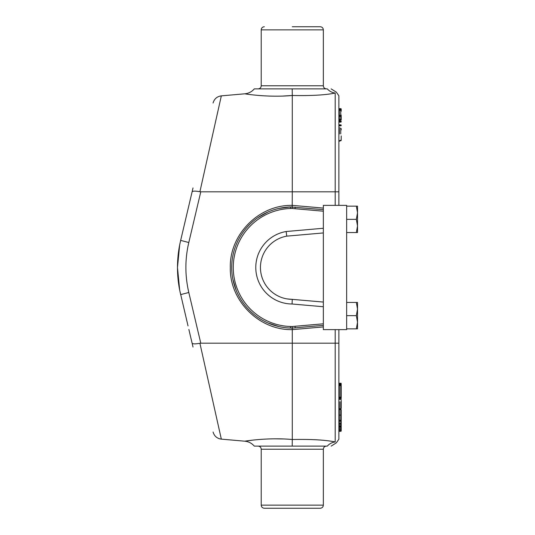 <?xml version="1.0" encoding="UTF-8"?>
<svg xmlns="http://www.w3.org/2000/svg" width="535" height="535" viewBox="0 0 535 535"><rect width="100%" height="100%" fill="white"/><g stroke="black" fill="none" stroke-linecap="round" stroke-linejoin="round"><path stroke-width="0.8" d="M338.876 427.024L339.344 426.576A0.468 0.448 0 0 0 338.876 427.024M338.876 329.627L338.876 343.189L292.284 343.189L292.284 329.627C259.261 330.423 229.488 300.757 230.304 267.547C229.488 234.27 259.127 204.624 292.284 205.373L323.347 208.088M331.132 446.123L336.294 442.88L338.876 439.215L338.876 343.189M338.876 384.765L338.876 385.461M338.876 425.432L338.876 426.662M339.344 383.548L338.876 382.98L339.344 383.615L339.344 384.183L338.876 383.889M323.347 326.912L292.284 329.627L292.277 328.082L290.438 328.049A60.575 60.575 0 0 1 231.708 267.5A60.575 60.575 0 0 1 290.438 206.951L323.347 209.64M292.284 439.523L292.217 446.123L327.28 446.123C332.529 446.123 332.529 446.123 327.28 446.123A13.977 12.492 100.1 0 1 335.198 441.957C336.675 443.221 336.675 443.221 335.198 441.957C325.507 439.944 311.203 439.128 292.284 439.523L292.284 439.523C268.075 437.229 244.482 441.214 244.809 441.188C244.381 441.241 267.981 437.222 292.284 439.523L292.284 343.189L200.779 343.189L188.801 292.484C184.923 275.739 184.923 259.08 188.801 242.515L200.779 191.811L292.284 191.811L292.21 208.469L290.485 208.503L290.438 206.951L278.942 208.409M335.198 205.373L335.198 93.043C336.675 91.779 336.675 91.779 335.198 93.043C336.675 91.779 336.675 91.779 335.198 93.043C325.527 95.056 311.223 95.872 292.284 95.477L292.284 191.811L338.876 191.811L338.876 205.373M338.876 115.787L338.876 116.57L339.344 116.403L339.344 119.633A0.468 0.421 0 0 1 338.876 119.211M338.876 191.811L338.876 95.785L336.294 92.12L331.132 88.877M338.876 109.314L338.876 108.846L339.344 108.98L339.344 109.454L338.909 109.361M338.876 121.164L338.876 120.676L339.344 121.512A0.468 0.408 -0 0 1 338.876 121.097M338.876 130.64L338.876 134.486M283.229 438.967L274.595 438.82M253.322 440.064L244.809 441.194C248.621 441.582 251.784 443.221 254.292 446.123M200.779 343.189L199.909 343.269L221.329 439.135L199.909 343.269C195.221 344.105 192.62 344.052 192.092 343.116L188.862 329.433M244.809 441.194L221.329 439.135L221.243 438.747M221.236 438.713L216.635 418.123M283.229 96.032L292.284 95.477C268.075 97.771 244.482 93.785 244.809 93.812C244.381 93.759 267.981 97.778 292.284 95.477L292.217 88.877L254.292 88.877L327.28 88.877C332.529 88.877 332.529 88.877 327.28 88.877A13.977 12.492 79.9 0 0 335.198 93.043M269.633 96.093L274.595 96.18M216.635 116.877L221.329 95.865L244.809 93.806C248.621 93.418 251.784 91.779 254.292 88.877M193.021 187.946L192.092 191.884C192.62 190.948 195.221 190.895 199.909 191.731L221.329 95.865L199.909 191.731L200.779 191.811M193.021 347.055L192.199 343.57M188.801 292.484L180.656 294.604L179.673 290.124L177.48 267.5L179.673 290.124L188.026 325.895M179.466 289.04L179.673 290.124C176.751 275.144 176.751 260.057 179.673 244.876L180.656 240.396L179.673 244.876L177.48 267.413M177.48 267.5L179.673 244.876M192.974 188.133L180.656 240.396L188.801 242.515M192.092 191.884L192.199 191.43M290.485 208.503A59.024 59.024 0 0 0 233.26 267.5A59.024 59.024 0 0 0 290.485 326.497L292.21 326.531L292.277 328.075L323.347 325.36M287.021 298.904L323.347 302.061M323.347 232.939L286.753 236.142L292.785 235.614L286.753 236.142L286.151 231.515A36.5 36.5 0 0 0 255.904 270.469A36.5 36.5 0 0 0 292.07 304L323.347 306.736M292.217 446.123L254.292 446.123L292.217 446.123M341.21 403.992L341.21 400.568M258.111 88.877C259.997 88.696 261.033 87.66 261.22 85.774L323.347 85.774C323.528 87.66 324.564 88.696 326.45 88.877L292.217 88.877M323.347 505.14L261.22 505.14C261.401 507.033 262.438 508.063 264.323 508.25L320.238 508.25C322.13 508.063 323.16 507.033 323.347 505.14L323.347 449.226C323.528 447.34 324.564 446.304 326.45 446.123M323.347 85.774L323.347 29.86C323.16 27.967 322.13 26.937 320.238 26.75L292.284 26.75M267.875 212.061L257.763 217.718M232.825 279.103L236.142 290.258M267.854 322.933L278.869 326.571M323.347 211.198L295.086 208.73L295.22 207.179M290.485 326.497L290.438 328.049A60.575 60.575 0 0 1 231.708 267.5A60.575 60.575 0 0 1 290.438 206.951M295.22 327.821L295.086 326.27L323.347 323.802M292.284 299.339A31.839 31.839 0 0 1 260.565 270.275A31.839 31.839 0 0 1 286.753 236.142A31.839 31.839 0 0 0 260.565 270.275A31.839 31.839 0 0 0 292.284 299.339L292.07 304M338.876 115.119A0.468 0.435 180 0 0 339.344 115.553L340.741 115.553L340.741 116.403L339.344 116.403L339.344 115.794L340.741 115.794A0.468 0.435 180 0 1 341.21 116.229L341.21 120.061A0.468 0.421 180 0 0 340.741 119.633L340.741 116.403L341.21 115.988A0.468 0.468 0 0 0 340.741 115.52L340.741 110.411L341.21 110.451A0.468 0.448 180 0 0 340.741 110.003L340.741 110.411L339.344 110.411L339.344 115.794A0.468 0.435 -0 0 1 338.876 115.359M341.21 135.93L341.21 136.492M341.21 139.475L341.21 136.184M341.21 111.22L341.21 109.12L341.21 109.588L340.741 109.454L340.741 108.98L341.21 109.12A0.468 0.448 0 0 0 340.741 108.672L339.344 108.98L338.876 108.184M341.21 121.605L341.21 121.92A0.468 0.408 180 0 0 340.741 121.512L340.741 121.198A0.468 0.408 -0 0 1 341.21 121.605A0.468 0.468 0 0 0 340.741 121.137L339.344 121.137L340.741 121.198M341.21 125.304L341.21 125.618A0.468 0.408 180 0 0 340.741 125.21L340.741 124.896A0.468 0.408 0 0 1 341.21 125.304A0.468 0.468 0 0 0 340.741 124.836L339.344 124.836L339.344 125.21A0.468 0.408 -0 0 1 338.876 124.795M341.21 129.403L341.21 129.891M339.029 385.548L341.21 385.695L341.21 397.96A0.468 0.374 180 0 1 340.741 398.334A0.468 0.395 180 0 0 341.21 397.96A0.468 0.468 0 0 1 340.741 398.428L341.21 399.846M338.876 398.04A0.468 0.374 180 0 1 339.344 397.665L340.741 397.665A0.468 0.374 0 0 0 341.21 397.291L341.21 392.777M341.21 410.111L341.21 414.645L340.741 415.106L340.741 409.75L341.21 409.877A0.468 0.435 0 0 0 340.741 409.449L339.344 409.75L339.344 420.222L338.876 420.062M341.21 409.997L341.21 426.341A0.468 0.455 0 0 0 341.196 426.234A0.468 0.468 0 0 1 341.21 426.341L341.169 426.308M339.344 426.248L339.344 426.729L341.21 426.823L341.21 428.381A0.468 0.455 180 0 1 340.741 428.836L340.741 427.284A0.468 0.455 0 0 0 341.21 426.823L341.21 430.755A0.468 0.461 180 0 1 340.741 431.217L340.741 431.25A0.468 0.468 0 0 0 341.21 430.789L341.21 430.835A0.468 0.468 180 0 1 340.741 431.297L339.344 431.297A0.468 0.468 0 0 0 338.876 431.765L339.344 431.297L340.741 431.297A0.468 0.468 0 0 0 341.21 430.835M341.042 398.321L341.21 397.291L341.21 398.501A0.468 0.395 0 0 0 341.103 398.254M341.21 391.125L341.21 390.764M341.21 430.294L341.21 430.789M338.876 426.85A0.468 0.448 180 0 1 339.344 426.402L340.741 426.402A0.468 0.448 -0 0 0 341.21 425.947L341.21 420.624A0.468 0.435 180 0 1 340.741 421.058L340.741 420.824A0.468 0.435 -0 0 0 341.21 420.39L341.21 420.222M338.876 424.375A0.468 0.441 180 0 1 339.344 423.934L340.741 423.934A0.468 0.441 -0 0 0 341.21 423.493L341.21 415.407M340.741 422.376A0.468 0.455 0 0 0 341.21 421.921L341.21 419.694M341.21 420.182L341.21 419.741M338.876 431.718A0.468 0.468 180 0 1 339.344 431.25A0.468 0.468 180 0 0 338.876 431.718M341.21 428.261L341.21 429.939A0.468 0.461 180 0 1 340.741 430.401L340.741 429.21A0.468 0.461 -0 0 0 341.21 428.749L341.076 428.702M341.21 427.98L341.21 429.03M341.21 428.689L341.21 427.886M338.876 385.2A0.468 0.361 180 0 1 339.344 384.839L339.344 384.183L340.741 384.183L340.741 383.441A0.468 0.468 0 0 1 341.21 383.909A0.468 0.361 0 0 0 340.741 383.548L339.344 383.615L340.741 383.615L341.21 384.384M341.21 416.384L341.21 415.053M341.21 421.921L341.21 420.624A0.468 0.468 0 0 1 340.741 421.085L340.741 424.141A0.468 0.468 0 0 0 341.21 423.7A0.468 0.441 180 0 1 340.741 424.141L340.741 426.589L339.344 426.576L340.741 426.589A0.468 0.468 0 0 0 341.21 426.121A0.468 0.448 180 0 1 340.741 426.576M338.876 421.259A0.468 0.435 180 0 1 339.344 420.824L339.344 423.345L341.21 423.7M338.876 415.575L339.344 415.106L340.741 415.106L340.741 420.824L339.344 420.824L339.344 420.222L341.21 420.39L341.21 413.154M341.21 403.878L341.21 402.594M341.21 407.188L341.21 406.747M341.21 402.166L341.21 408.305A0.468 0.395 180 0 1 340.741 408.707L340.741 401.772M346.647 329.627L346.647 205.373L323.347 205.373L323.347 329.627L346.647 329.627M356.337 328.851L357.52 322.251L357.52 328.851L346.647 328.851M356.337 315.65L357.52 309.049L357.52 322.251L356.337 315.65L346.647 315.65M356.337 302.449L357.52 309.049L357.52 302.449L346.647 302.449M356.337 232.551L357.52 225.951L357.52 232.551L346.647 232.551M356.337 219.35L357.52 212.749L357.52 225.951L356.337 219.35L346.647 219.35M356.337 206.149L357.52 212.749L357.52 206.149L346.647 206.149M335.198 329.627L335.198 441.957M323.347 228.264L286.151 231.515M295.086 208.73L292.21 208.469M292.21 326.531L295.086 326.27M261.22 505.14L261.22 449.226L323.347 449.226M323.347 29.86L261.22 29.86C261.401 27.967 262.438 26.937 264.323 26.75M338.876 110.377L339.344 110.003A0.468 0.448 -0 0 1 338.876 109.555M340.741 117.412L341.149 117.265M339.344 110.003L340.741 109.688A0.468 0.448 -0 0 1 341.21 110.13A0.468 0.468 0 0 0 340.741 109.668L339.344 110.003M338.876 109.24A0.468 0.448 180 0 0 339.344 109.688L338.876 109.2M340.741 115.5A0.468 0.428 0 0 0 341.21 115.072M338.876 112.109A0.468 0.448 180 0 1 339.344 111.668M339.344 109.454L340.741 109.454M340.741 108.672L339.344 108.672A0.468 0.448 180 0 1 338.876 108.224M339.344 108.672L340.741 108.652A0.468 0.468 0 0 1 341.21 109.12M338.876 115.052L340.741 115.553A0.468 0.435 0 0 1 341.21 115.988M338.876 120.783A0.468 0.408 180 0 0 339.344 121.198M338.876 122.361L339.344 121.512L341.21 121.92M338.876 126.059L341.21 125.618M338.876 124.481A0.468 0.408 180 0 0 339.344 124.896L340.741 124.896M339.344 125.839L339.344 125.21L340.741 125.21L340.741 125.839M339.344 122.14L340.741 122.14M339.344 124.896L338.876 124.374M338.876 120.449L341.21 120.061M338.876 118.937A0.468 0.421 180 0 0 339.344 119.358L340.741 119.358A0.468 0.421 -0 0 1 341.21 119.78A0.468 0.468 0 0 0 340.741 119.318L340.741 119.358M339.344 120.255L339.344 119.633L340.741 119.633L340.741 120.255M339.344 119.358L338.876 118.85M339.344 129.029L339.344 133.897M340.741 133.897L340.741 129.029M338.876 385.889L339.344 385.314L340.741 385.314L340.741 384.839L339.344 384.839L339.344 398.354A0.468 0.374 0 0 0 338.876 398.709M339.344 398.334L340.741 398.334L340.741 385.421A0.468 0.468 0 0 0 341.21 384.959A0.468 0.361 180 0 1 340.741 385.314M341.21 397.291L338.876 397.057M341.029 385.327A0.468 0.468 0 0 1 341.21 385.695A0.468 0.374 0 0 0 340.962 385.367M338.876 391.874A0.468 0.374 180 0 1 339.344 391.5M340.741 409.449L339.344 409.449A0.468 0.435 180 0 1 338.896 409.121A0.468 0.395 0 0 1 339.344 408.707L340.741 408.707M339.344 409.449L338.876 409.616M338.876 427.739A0.468 0.455 180 0 1 339.344 427.284L339.344 428.836A0.468 0.455 0 0 0 338.876 429.291L339.344 428.836L340.741 428.836L340.741 429.21L339.344 429.21L339.344 430.401A0.468 0.461 0 0 0 338.876 430.862L339.344 430.401L340.741 430.401A0.468 0.468 0 0 0 341.21 429.939M339.036 426.709L339.344 427.284L340.741 427.284L340.741 426.248M338.876 422.837A0.468 0.455 180 0 1 339.344 422.376M338.876 391.667L339.324 391.406M339.344 431.223L340.741 431.223L339.344 431.217L338.876 431.685A0.468 0.461 0 0 1 339.344 431.217L339.344 431.25M338.876 429.672A0.468 0.461 180 0 1 339.344 429.21L339.344 428.843L340.741 428.843A0.468 0.468 0 0 0 341.21 428.381M339.344 430.401L340.741 430.401M338.876 423.198L339.344 423.345L339.344 426.576M341.21 425.947L338.876 425.706M338.876 421.553L339.344 421.058A0.468 0.435 0 0 0 338.876 421.493M339.344 421.058L340.741 421.058M339.344 385.314A0.468 0.361 0 0 0 338.876 385.675M340.741 384.183L340.741 384.839A0.468 0.361 -0 0 0 341.21 384.484L340.741 384.183M338.876 419.447L339.344 419.226M338.876 424.63L339.344 424.161L340.741 424.161L339.344 424.161A0.468 0.441 0 0 0 338.876 424.583M339.344 401.772L339.344 408.707M339.344 398.428L339.344 399.377L338.876 398.916L339.344 398.428L340.741 398.428M338.876 382.953A0.468 0.368 180 0 0 339.344 383.321L340.741 383.321A0.468 0.368 0 0 1 341.21 383.695A0.468 0.468 0 0 0 340.741 383.227L339.344 383.321L338.876 382.759M221.329 439.135C217.043 438.526 214.294 436.145 213.07 431.992M221.329 95.865C217.043 96.474 214.294 98.855 213.07 103.008M261.22 449.226C261.033 447.34 259.997 446.304 258.111 446.123M261.22 85.774L261.22 29.86M339.344 109.668L340.741 109.668M341.21 140.484L338.876 141.414M339.344 119.318L340.741 119.318M338.876 127.624L341.21 128.554M338.876 140.946L341.21 140.016M341.21 409.877A0.468 0.468 0 0 0 340.741 409.415L339.344 409.415L338.876 408.947M339.344 421.085L340.741 421.085M339.344 385.421L340.741 385.421M340.741 431.223A0.468 0.468 0 0 0 341.21 430.755M339.344 399.377L340.741 399.377M341.21 408.305A0.468 0.468 0 0 1 340.741 408.773L339.344 408.773L338.876 409.242"/></g></svg>
